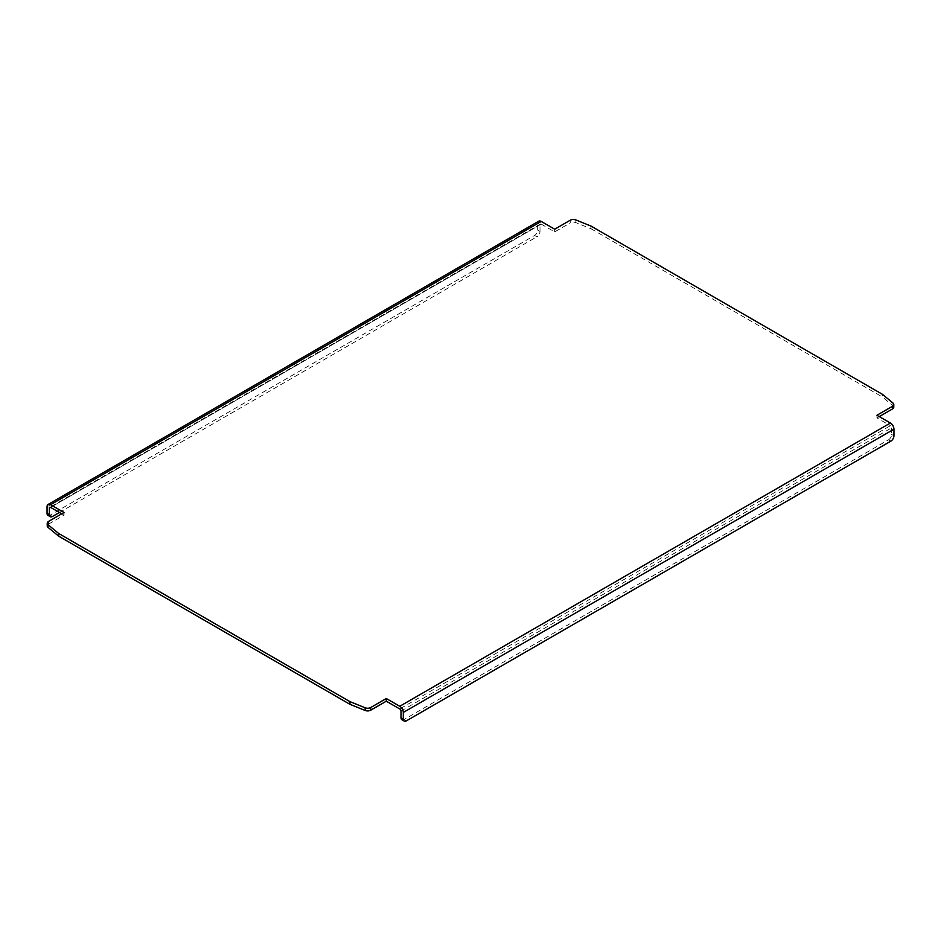 <?xml version="1.0" encoding="UTF-8"?>
<svg xmlns="http://www.w3.org/2000/svg" width="941" height="941" viewBox="0 0 941 941"><rect width="100%" height="100%" fill="white"/><g stroke="black" fill="none" stroke-linecap="round" stroke-linejoin="round"><path stroke-width="0.71" stroke-dasharray="4.71 3.53" d="M47.956 515.374A4.376 2.529 120 0 0 50.144 515.15L534.594 235.462A4.376 2.529 120 0 0 537.687 230.098L537.687 223.499A5.034 2.905 60 0 1 538.722 221.194M537.687 230.098L540.005 231.439A4.376 2.529 -60 0 1 536.911 236.791L534.594 235.462M59.424 512.469L536.911 236.791M540.005 231.439L540.005 224.828A1.753 1.012 60 0 1 540.369 224.029A1.753 1.012 60 0 1 541.24 224.123L554.696 231.886L570.246 222.911L570.246 220.229M401.901 719.712A4.376 2.529 120 0 0 404.089 719.5L406.406 720.841M890.856 441.141L888.539 439.8L404.089 719.5M888.539 439.8A4.376 2.529 120 0 0 891.633 434.448L891.633 427.837A1.753 1.012 -120 0 0 890.398 425.697L399.76 708.961M893.774 407.171A4.376 2.529 0 0 0 892.985 405.724L882.352 396.949L882.352 394.279M876.941 415.252L876.941 417.933L890.398 425.697M879.259 416.592L876.941 417.933M591.03 226.087L591.03 228.757L575.845 222.617A4.376 2.529 0 0 0 570.246 222.911M554.696 229.204L554.696 231.886M48.509 521.455L48.509 524.137A4.376 2.529 0 0 0 47.226 525.913M48.509 524.137L64.059 515.15L61.741 513.81M591.03 228.757L882.352 396.949M64.059 512.469L64.059 515.15M50.144 515.15L52.461 516.491M540.005 224.828L50.602 507.387L541.24 224.123M400.995 711.102L891.633 427.837M891.633 434.448L893.95 435.789M892.985 405.724L892.985 403.042M575.845 219.947L575.845 222.617M47.05 506.764L537.687 223.499M540.369 224.029L49.732 507.293"/><path stroke-width="1.41" d="M61.741 513.81L50.602 507.387L49.367 508.105L49.367 514.703A4.376 2.529 -60 0 0 50.273 516.703A4.376 2.529 -60 0 0 52.461 516.491L59.424 512.469M890.398 423.027A5.034 2.905 60 0 1 893.95 429.178L893.95 435.789A4.376 2.529 -60 0 1 890.856 441.141L406.406 720.841A4.376 2.529 -60 0 1 404.218 721.053A4.376 2.529 -60 0 1 403.313 719.053L400.995 717.712L400.995 711.102A1.753 1.012 -120 0 0 399.76 708.961L386.304 701.198L370.754 710.173L370.754 707.503L386.304 698.516L399.76 706.291L890.398 423.027L876.941 415.252L892.491 406.277A4.376 2.529 180 0 0 893.774 404.489A4.376 2.529 180 0 0 892.985 403.042L882.352 394.279L591.03 226.087L575.845 219.947A4.376 2.529 180 0 0 570.246 220.229L554.696 229.204L541.24 221.441L50.602 504.705A5.034 2.905 -120 0 0 48.097 504.458A5.034 2.905 -120 0 0 47.05 506.764L47.05 513.363A4.376 2.529 120 0 0 47.956 515.374L50.273 516.703M400.995 717.712A4.376 2.529 120 0 0 401.901 719.712L404.218 721.053M892.491 406.277L892.491 408.947A4.376 2.529 0 0 0 893.774 407.171L893.774 404.489M892.491 408.947L879.259 416.592M50.602 504.705L64.059 512.469L48.509 521.455A4.376 2.529 180 0 0 47.226 523.243L47.226 525.913A4.376 2.529 0 0 0 48.015 527.36L58.648 536.135L58.648 533.453L48.015 524.69A4.376 2.529 180 0 1 47.226 523.243M370.754 707.503A4.376 2.529 180 0 1 365.155 707.785L349.97 701.645L58.648 533.453M349.97 701.645L349.97 704.327L365.155 710.467A4.376 2.529 0 0 0 370.754 710.173M349.97 704.327L58.648 536.135M48.097 504.458L538.722 221.194A5.034 2.905 60 0 1 541.24 221.441M49.367 508.105A1.753 1.012 60 0 1 49.732 507.293A1.753 1.012 60 0 1 50.602 507.387M403.313 719.053L403.313 712.443A5.034 2.905 -120 0 0 399.76 706.291M386.304 698.516L386.304 701.198M49.367 514.703L47.05 513.363M48.015 527.36L48.015 524.69M365.155 707.785L365.155 710.467M893.95 429.178L403.313 712.443"/></g></svg>
